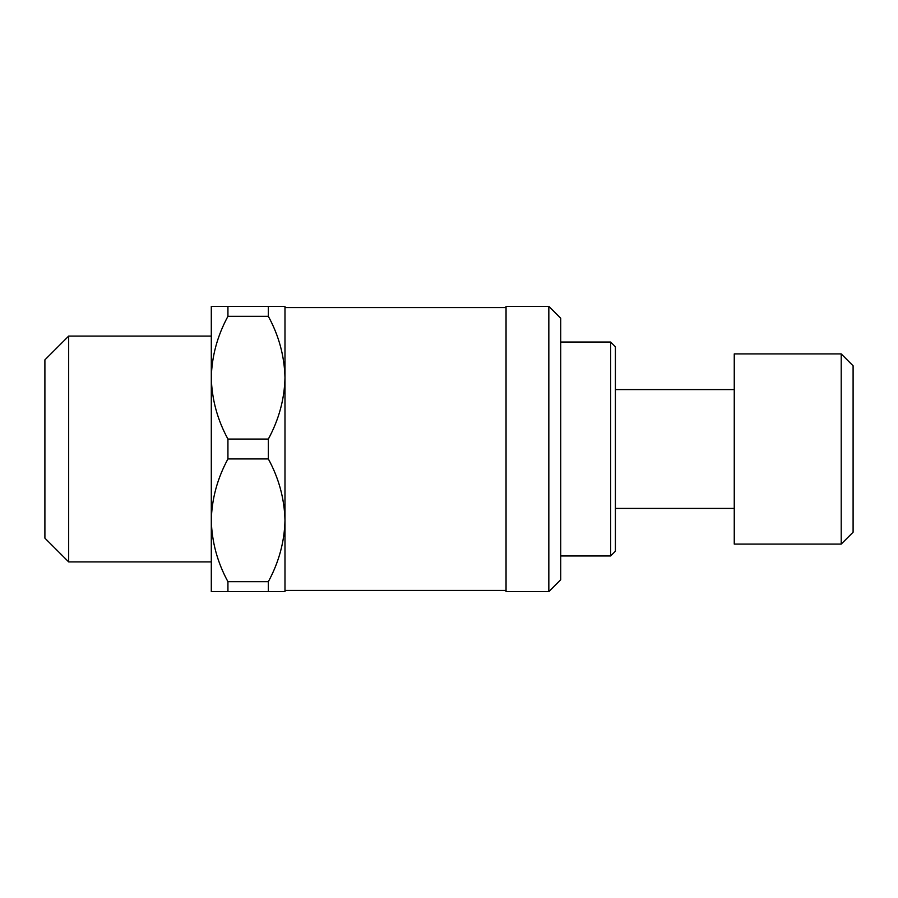 <?xml version="1.0" encoding="UTF-8"?>
<svg xmlns="http://www.w3.org/2000/svg" width="898" height="898" viewBox="0 0 898 898"><rect width="100%" height="100%" fill="white"/><g stroke="black" fill="none" stroke-linecap="round" stroke-linejoin="round"><path stroke-width="1.35" d="M610.64 342.037L615.399 346.785L615.399 551.215L610.64 555.963L610.64 342.037L560.722 342.037M841.213 353.913L853.1 365.8L853.1 532.2L841.213 544.087L841.213 353.913L734.25 353.913L734.25 544.087L841.213 544.087M548.835 306.375L560.722 318.262L560.722 579.738L548.835 591.625L548.835 306.375L506.045 306.375L506.045 591.625L548.835 591.625M44.9 538.138L44.9 359.862L68.675 336.088L68.675 561.912L44.9 538.138M734.25 389.575L615.399 389.575M734.25 508.425L615.399 508.425M610.64 555.963L560.722 555.963M506.045 307.565L284.98 307.565L284.98 591.625L227.935 591.625L227.935 581.691L268.345 581.691L268.345 591.625M506.045 590.435L284.98 590.435L284.98 520.312C284.509 541.584 278.964 562.036 268.345 581.691M227.935 439.066L227.935 458.934L268.345 458.934L268.345 439.066L227.935 439.066C217.383 419.669 211.827 399.217 211.299 377.688L211.299 336.088L68.675 336.088M211.299 561.912L68.675 561.912M227.935 306.375L268.345 306.375L268.345 316.309L227.935 316.309L227.935 306.375L211.299 306.375L211.299 377.688C211.771 356.416 217.316 335.964 227.935 316.309M227.935 591.625L211.299 591.625L211.299 377.688M227.935 581.691C217.383 562.294 211.827 541.842 211.299 520.312C211.771 499.041 217.316 478.578 227.935 458.934M268.345 306.375L284.98 306.375L284.98 377.688C284.509 398.959 278.964 419.422 268.345 439.066M268.345 316.309C278.896 335.706 284.442 356.158 284.98 377.688M268.345 458.934C278.896 478.331 284.442 498.783 284.98 520.312"/></g></svg>
